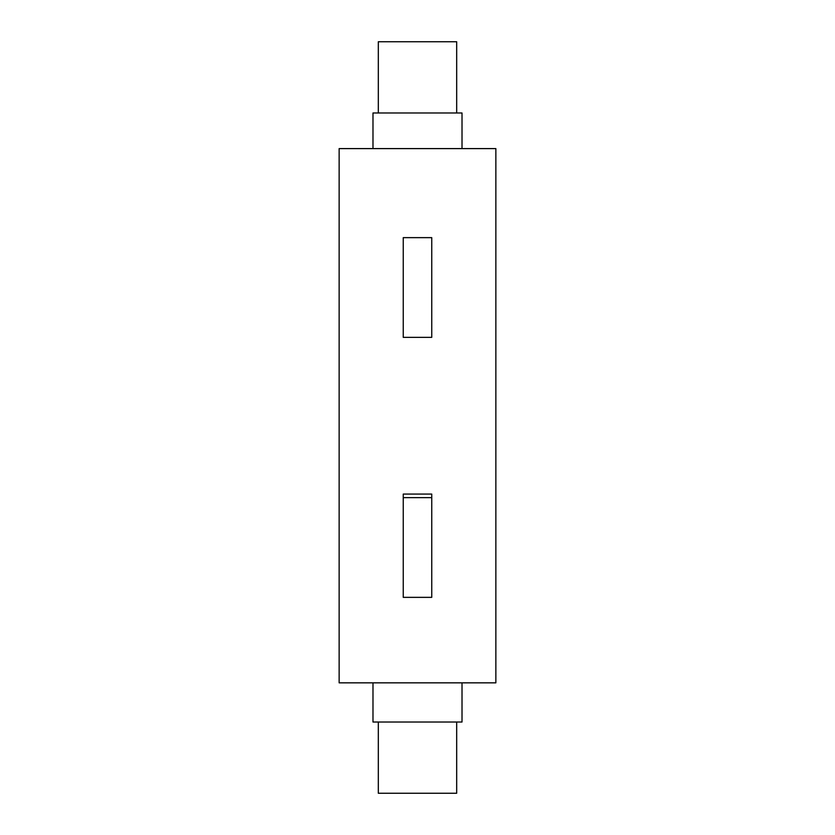 <?xml version="1.0" encoding="UTF-8"?>
<svg xmlns="http://www.w3.org/2000/svg" width="835" height="835" viewBox="0 0 835 835"><rect width="100%" height="100%" fill="white"/><g stroke="black" fill="none" stroke-linecap="round" stroke-linejoin="round"><path stroke-width="1.25" d="M403.253 337.361L403.253 237.641L431.747 237.641L431.747 337.361L403.253 337.361M403.253 597.359L403.253 494.07L431.747 494.07L431.747 597.359L403.253 597.359M431.747 497.639L403.253 497.639M462.016 682.842L462.016 722.014L372.984 722.014L372.984 682.842M378.318 722.014L378.318 793.25L456.682 793.25L456.682 722.014M372.984 148.599L372.984 112.986L462.016 112.986L462.016 148.599M456.682 112.986L456.682 41.75L378.318 41.75L378.318 112.986M339.146 148.599L495.854 148.599L495.854 682.842L339.146 682.842L339.146 148.599"/></g></svg>
